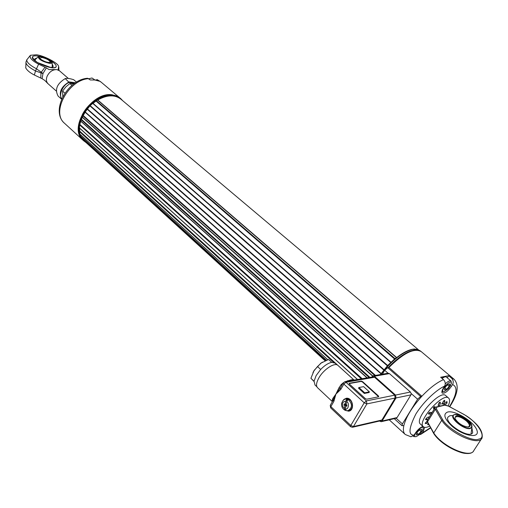 <?xml version="1.0" encoding="UTF-8"?>
<svg xmlns="http://www.w3.org/2000/svg" width="508" height="508" viewBox="0 0 508 508"><rect width="100%" height="100%" fill="white"/><g stroke="black" fill="none" stroke-linecap="round" stroke-linejoin="round"><path stroke-width="0.76" d="M414.947 349.015C410.045 349.072 403.917 351.949 396.57 357.638L395.002 358.597L387.655 365.506L380.39 374.548M82.721 139.243L84.493 141.122M80.366 134.588L81.42 138.049M79.616 128.187L79.686 131.07L79.331 131.477L79.902 134.131M80.848 121.279L79.61 124.898L79.464 127.953M82.347 117.342L80.651 121.101L367.106 377.895M85.16 112.236L82.188 117.202L372.542 376.034M391.008 362.28L92.926 103.264L90.132 105.613L85.046 112.135L380.86 373.678M396.475 357.441L97.599 99.854L93.04 103.365M418.04 349.421L121.012 99.27C114.967 94.513 107.213 94.755 97.758 99.987M394.735 359.137L96.082 101.06M387.528 365.982L90.126 106.064M384.137 369.786L87.503 109.023M375.488 375.406L83.223 115.551M369.945 377.393L81.49 119.412M362.242 378.752L80.035 124.568M354.012 379.978L79.686 131.07M326.422 360.236L81.166 136.677M466.782 420.243C458.978 414.896 455.06 414.344 455.022 418.586C458.438 423.634 462.953 426.453 468.56 427.05C471.259 426.212 470.662 423.945 466.782 420.243M468.02 427.088L469.284 426.263C469.754 424.885 468.725 423.056 466.192 420.776C460.896 416.808 457.2 415.684 455.117 417.411L455.047 418.649M336.982 364.852L335.128 363.169L331.737 362.369C328.314 363.023 324.625 365.385 320.681 369.462L316.147 375.552L314.039 381.229L315.074 385.083M312.96 372.605L314.173 370.351L320.796 363.245L322.555 362.115M314.014 381.457L310.915 378.295L313.969 370.808L317.525 366.541L321.285 362.966L328.568 359.486L331.737 362.369M317.525 366.541L320.681 369.462M314.039 381.229L310.915 378.295M382.378 374.199L384.702 370.275L388.049 373.209L389.439 373.609L410.426 392.043L411.194 393.56L410.928 394.881L397.091 417.551L396.145 418.236L381.248 421.684M405.32 434.53L410.928 436.778L414.064 435.159C408.115 435.216 408.724 428.168 415.874 414.007C424.796 399.713 438.468 388.645 444.557 386.169C445.745 383.813 445.376 381.629 443.446 379.622C436.69 382.664 429.501 388.201 421.881 396.24C412.191 406.94 406.19 416.7 403.866 425.514L402.019 425.723L402.406 423.92L417.601 399.186L420.643 396.507L387.706 367.678L388.963 367.468L421.881 396.24L420.643 396.507M447.319 377.869L448.659 375.71L451.441 378.054C453.358 380.035 453.733 382.194 452.552 384.537L451.377 386.417L450.583 385.743M443.446 379.622L440.652 377.247L448.659 375.71M444.9 376.873L441.839 378.257M384.702 370.275L387.706 367.678M453.815 379.038L421.316 351.676C414.426 347.656 403.644 352.92 388.963 367.468M414.064 435.159L415.195 433.337C417.697 429.673 420.294 427.361 422.993 426.409M444.557 386.169L443.376 388.068C441.897 390.55 441.515 392.22 442.239 393.084C444.633 393.725 447.681 391.503 451.377 386.417M419.252 434.677L420.637 434.429L422.199 433.057L423.323 431.254L422.561 430.568M424.72 427.355L423.323 431.254M448.564 398.069L445.814 395.707C440.392 389.141 413.728 418.954 420.414 424.104L420.586 424.256M427.749 424.707L428.13 423.532M426.726 419.691L428.466 418.579L429.082 417.341M426.358 418.211L426.682 419.716L425.475 419.589L426.358 418.211L428.358 416.941L429.101 417.328L434.143 409.232L433.343 407.968L433.572 407.314L434.696 406.54L434.765 407.918L433.343 407.968M426.682 419.716L425.475 419.589M436.124 406.997L435.21 407.549L434.143 409.232L433.762 409.023M441.865 404.082L443.516 401.034L444.621 400.266L444.817 401.568L443.516 401.034M444.138 403.974L443.617 405.06L444.989 405.041L444.138 403.974L446.989 401.606M438.544 405.435L438.131 405.194L439.014 402.857L440.131 402.082L440.449 403.136L438.81 403.238M440.138 402.4L440.449 403.136M429.666 412.394L429.241 414.166L428.479 413.899L428.669 413.207L429.666 412.394L431.241 412.464M425.691 422.453L426.555 423.513L425.177 423.52L427.076 421.069M429.584 426.142C426.606 427.609 424.504 427.78 423.272 426.663C416.63 421.551 443.351 391.681 448.729 398.209C450.018 399.574 449.847 402.152 448.208 405.943M444.881 387.858L446.621 389.344L444.456 389.966L444.932 387.61L447.592 384.62L449.751 384.01L449.262 386.372L446.621 389.344M449.262 386.372L447.427 384.804M448.589 388.518L444.024 391.776C438.487 392.398 451.472 377.609 451.421 383.356L448.589 388.518M445.249 383.889C447.942 381.286 449.872 380.327 451.047 381.013L451.409 382.962M443.827 391.801L441.877 391.833M418.421 434.359L416.338 434.899L416.916 432.568L419.576 429.705L421.659 429.177L421.075 431.508L418.421 434.359L416.827 432.918M419.348 429.952L421.075 431.508M416.141 436.626L415.849 436.683C410.597 437.121 423.443 423.005 423.272 428.517C422.11 432.143 419.735 434.842 416.141 436.626M423.177 426.574L423.266 428.149M415.677 436.696L413.595 436.537L413.334 436.01M379.495 421.043L381.114 421.716L382.092 421.018L396.03 397.955L395.529 395.072L374.39 376.244L373.126 375.812L371.742 377.082M352.59 427.241L380.936 420.713L381.914 420.014L395.186 398.056L394.678 395.167L374.561 377.241L373.17 376.828M369.411 391.897L369.03 392.544L364.319 393.452L358.515 388.169L358.896 387.521L364.7 392.805L369.411 391.897L363.614 386.645L358.896 387.521M364.319 393.452L364.7 392.805M378.657 396.799L362.42 381.978L361.125 381.438L349.06 383.591L349.25 383.267L349.364 384.029L365.36 398.647L366.693 399.199L378.67 396.792L378.517 396.018L362.604 381.654L361.309 381.114L349.25 383.267M317.64 387.795L317.443 387.617C315.906 385.756 316.344 382.594 318.757 378.136C323.463 369.405 335.058 361.88 338.03 365.506L353.803 379.813M349.167 381.044L344.595 381.851L351.231 379.825L353.339 379.647L354.209 380.067M332.873 398.367L333.858 401.422L335.909 394.113L332.708 401.085L332.181 400.114L332.873 398.367L335.909 394.113L338.988 387.769L341.116 384.626L343.268 382.803M355.549 379.927L356.946 380.346L374.561 377.241M354.159 380.073L353.339 379.647M353.682 380.111L349.39 381.013M350.291 380.778L349.301 381.025L350.577 381.47L356.946 380.346M343.281 382.784L344.735 381.825L346.012 382.276L343.865 384.118L343.237 382.867L340.163 388.214L335.909 394.106L340.811 389.395L343.865 384.118L364.211 402.793L366.376 400.907L346.012 382.276L350.577 381.47M342.919 400.514L346.139 398.278C352.704 396.989 355.289 410.458 348.602 411.182L345.034 410.242M348.431 381.178L347.707 380.632M346.723 410.731L349.11 411.074M346.234 398.259L344.202 399.498M330.295 405.263L332.734 401.041M340.811 389.395L340.163 388.214L338.988 387.769M341.878 385.216L341.116 384.626M346.583 401.72L346.107 404.685L346.958 404.997L346.761 406.197L345.916 405.886L345.44 408.851L346.043 410.623L347.866 410.686C352.571 407.721 352.654 403.981 348.113 399.453L346.583 401.72C349.739 402.495 348.475 410.35 345.44 408.851M344.424 408.476L342.805 406.559L342.468 403.981C342.881 402.139 343.916 401.263 345.567 401.352L345.091 404.311L344.246 404L344.056 405.206L344.9 405.517L344.424 408.476L344.881 410.185L345.713 410.426M344.9 405.517L346.113 405.27L346.018 405.867M345.415 409.639L345.313 410.242M346.113 405.27L344.056 405.206M345.383 404.254L345.269 404.959M345.091 404.311L346.202 404.089M346.812 400.888L347.097 399.085L345.567 401.352M346.843 405.702L345.916 405.886M348.113 399.453L345.243 399.098M420.63 351.104L417.366 349.225L412.756 349.288C402.431 352.095 391.789 360.49 380.829 374.472M388.201 367.595C398.139 357.207 406.991 351.32 414.763 349.936L418.338 350.044L420.973 351.39M413.201 349.206L412.756 349.288M380.448 374.536C391.293 360.578 401.872 352.196 412.179 349.371M452.203 415.569L449.897 415.703L447.942 417.119C444.068 423.285 470.046 439.623 472.694 432.613L472.008 428.428M451.872 426.022C444.271 418.687 442.862 414.026 447.656 412.026C455.136 409.981 474.281 421.862 476.929 430.282C480.238 439.039 463.366 436.296 451.872 426.022M448.234 406.032L464.121 414.503C477.406 422.954 483.387 430.771 482.054 437.947C479.165 446.38 450.45 433.876 441.725 420.345L442.766 419.881C448.234 429.482 472.815 442.519 478.796 439.096C487.553 438.112 477.59 421.742 464.134 414.585L464.052 414.541M427.361 420.103L427.507 421.792L435.324 409.283L441.725 420.345L433.756 432.975L434.016 433.743C438.404 442.201 460.667 455.32 468.103 453.219M62.795 96.691L62.592 91.078L64.922 93.135M62.592 91.078L65.805 86.925L69.894 83.547L71.965 85.35M69.894 83.547L74.022 83.757M40.386 58.998C44.126 61.589 47.466 62.719 50.4 62.389C54.026 60.681 37.44 54.064 39.58 58.083L40.386 58.998M50.032 62.503L50.273 62.186C49.498 60.23 46.749 58.668 42.024 57.506L39.694 58.261M34.354 60.325L32.398 57.061C32.931 55.721 35.236 55.467 39.319 56.299L37.706 56.001C34.563 55.569 32.791 55.918 32.398 57.061C30.601 61.525 55.626 71.444 56.191 66.529C55.81 67.634 54.102 67.996 51.054 67.608L37.395 62.503L34.354 60.325M51.619 61.341C54.87 63.449 56.394 65.176 56.191 66.529C56.394 65.176 54.87 63.449 51.619 61.341M48.431 67.088L49.187 67.215C51.568 67.52 52.902 67.24 53.2 66.37L52.413 64.541M36.57 58.058L34.696 59.017C34.531 59.969 35.554 61.201 37.751 62.719M74.765 83.242L69.221 82.525C63.437 84.004 58.141 95.085 61.849 98.66M69.221 82.525L65.221 78.594C56.934 83.737 54.578 89.579 58.147 96.12L61.608 99.206M65.221 78.594C67.031 78.092 69.863 78.467 73.704 79.718L76.505 82.131M59.347 70.669L56.877 69.615L49.035 69.558L46.368 67.869L42.97 73.533L42.094 78.696L44.742 80.391L47.695 83.407M58.242 69.64L58.426 69.983M42.094 78.696L34.366 75.013C30.016 72.828 27.159 70.479 25.794 67.977L25.692 67.583M46.368 67.869L45.028 67.208L41.294 72.212L42.97 73.533L41.034 72.879L40.761 78.035M45.028 67.208L38.608 64.173C31.947 60.693 29.216 57.734 30.423 55.277L36.316 54.794C42.907 55.156 58.725 63.246 58.611 66.497L58.185 69.513M58.572 70.047L58.217 69.05M119.729 97.796L101.079 82.099L97.466 79.813L99.022 81.128L94.901 79.997L90.291 79.953L87.624 78.257C67.424 79.566 50.33 110.865 64.37 123.146L64.884 123.615M94.552 100.622C89.37 104.343 85.287 109.023 82.29 114.656M83.312 140.443L82.804 139.979C67.913 127.908 91.973 90.957 112.478 94.85L120.066 98.076M97.466 79.813L95.148 80.035M120.529 98.469L120.402 98.362C117.773 96.082 114.465 94.926 110.458 94.894C89.929 93.713 68.942 128.759 83.007 140.17L83.522 140.633M80.886 137.008C72.485 122.898 93.015 94.405 111.049 95.396C115.049 95.421 118.364 96.577 120.987 98.857L122.688 100.679M86.081 142.57L83.572 140.684L81.534 138.157M95.002 80.01L91.992 77.991L88.849 78.734M396.297 357.537L97.339 99.86M395.002 358.597L96.215 100.578M394.729 359.035L96.05 100.959M390.722 362.426L92.615 103.308M387.655 365.506L90.132 105.613M387.477 365.919L90.056 105.988M384.073 369.741L87.414 108.96M383.686 369.964L87.052 109.074M380.975 373.374L85.058 111.817M375.406 375.418L83.115 115.526M374.777 375.526L82.76 115.735M372.726 375.933L82.169 116.942M369.824 377.419L81.375 119.412M369.157 377.533L81.039 119.666M367.246 377.869L80.62 120.885M362.083 378.778L79.908 124.593M361.398 378.898L79.61 124.898M357.638 379.559L79.267 127.768M337.21 364.941L79.566 131.127M333.616 362.382L79.331 131.477M327.787 359.74L79.781 134.017M326.238 360.305L81.045 136.766M325.761 360.496L80.905 137.135M81.382 138.017L325.349 360.674L81.356 137.986M469.824 422.243L471.964 426.072L470.421 428.447C464.331 430.524 447.999 416.941 453.911 414.801L454.463 414.611M454.546 414.591L458.667 415.011M470.262 428.073C468.224 429.063 463.906 427.266 457.302 422.675C452.793 417.595 451.968 414.928 454.812 414.687C456.844 413.753 461.112 415.531 467.614 420.033C472.161 425.075 473.043 427.755 470.262 428.073M411.194 393.56L417.601 399.186M396.145 418.236L402.406 423.92M451.441 378.054L454.127 379.298C459.175 385.083 457.937 393.884 450.405 405.702M389.23 419.837L404.997 434.232C403.339 432.518 402.965 429.609 403.866 425.514M452.552 384.537C457.892 386.893 456.965 394.094 449.79 406.14L449.478 406.622M430.441 427.679L422.199 433.057M427.806 424.002L428.689 424.542M428.892 417.925L428.358 416.941M441.935 403.352L443.236 403.879L441.738 404.044M445.002 405.035L447.034 402.996L446.183 401.93M438.131 405.194L439.763 405.092L440.417 403.219M429.304 414.16L431.267 413.677L431.063 412.261M442.1 378.473C444.113 376.917 445.529 376.441 446.348 377.044L450.983 380.962M332.492 401.46L332.181 400.114M394.678 395.167L366.376 400.907L366.89 403.898L395.186 398.056M381.914 420.014L353.447 426.555L366.89 403.898L364.211 402.793L350.793 425.463L330.848 406.622L330.676 407.892M353.447 426.555L352.45 427.272L350.564 426.707L350.793 425.463L353.447 426.555M350.59 426.726L330.651 407.867L330.244 405.346L330.848 406.622L333.858 401.422M361.309 381.114L361.125 381.438M362.604 381.654L362.42 381.978M378.517 396.018L378.32 396.342M346.119 398.926L346.488 398.85C350.412 399.136 352.355 401.657 352.311 406.425C351.847 408.737 350.647 410.096 348.717 410.508L348.247 410.61M374.39 376.244L389.439 373.609M410.426 392.043L395.529 395.072M396.03 397.955L410.928 394.881M397.091 417.551L382.092 421.018M443.871 405.225L436.188 406.984L436.753 407.162L444.9 405.124M442.766 419.881L436.372 408.857L435.324 409.283L434.969 408.254M481.559 438.702L473.888 450.444C470.872 459.048 442.297 446.64 433.756 432.975L427.507 421.792L433.692 433.495M427.476 422.37L427.26 420.268L428.206 418.751M445.014 405.016L448.316 406L464.134 414.585M445.097 405.244L448.335 406.089M436.372 408.857L436.753 407.162M51.27 61.004L52.076 62.154C52.286 63.157 51.283 63.519 49.047 63.246C41.942 61.379 38.354 59.182 38.291 56.667L39.808 56.299M41.332 56.401C43.79 56.623 46.933 58.001 50.762 60.515C52.413 62.732 51.816 63.563 48.965 63.017C46.495 62.802 43.32 61.417 39.459 58.864C37.852 56.655 38.475 55.829 41.332 56.401M75.489 82.76L69.05 81.921C60.992 86.836 58.515 92.583 61.627 99.162M68.332 78.442L59.512 70.809L56.877 69.615C52.603 69.513 49.327 71.774 47.06 76.397C45.961 79.458 46.272 81.883 48.006 83.674L48.165 83.82M34.366 75.013L35.49 70.949C28.937 67.418 25.762 64.44 25.959 62.027L26.086 61.69M26.93 59.5L26.803 59.836C26.613 62.236 29.794 65.202 36.354 68.739L41.294 72.212L41.034 72.879L35.49 70.949L38.608 64.173M58.934 70.288L58.718 67.018M88.741 78.638C68.567 79.699 51.022 112.236 64.37 123.146L82.804 139.979M396.551 357.461L97.599 99.854M391.039 362.293L92.926 103.264M380.873 373.704L85.046 112.135M372.51 376.053L82.188 117.202M367.024 377.908L80.651 121.101M357.524 379.578L79.312 127.908M327.749 359.753L79.82 134.093M325.107 360.775L83.991 140.665M472.002 426.618L471.037 433.921M471.964 426.072C471.532 421.189 459.156 413.144 454.514 414.598L453.911 414.801M468.23 427.082L468.56 427.05M316.89 386.791L314.884 384.899M314.173 370.351L313.969 370.808M320.796 363.245L321.285 362.966M394.252 418.668L402.019 425.723M450.323 405.835L449.732 406.762M430.594 427.946L420.929 434.283M427.615 424.675L428.835 424.796M435.007 407.022L435.216 407.562M434.95 406.876L434.696 406.54M444.805 401.593L443.236 403.879M447.04 402.99L446.957 401.555M438.137 405.511L439.738 405.174M430.714 414.026L431.197 412.299M428.479 413.899L429.241 414.166M426.561 423.507L427.558 422.51M423.272 426.663L420.414 424.104M441.801 378.225C444.367 376.511 445.878 376.117 446.348 377.044M413.595 436.537L413.169 436.15M317.443 387.617L332.384 401.65M373.297 376.809L353.714 380.111M350.279 380.778L349.656 380.943M349.021 411.099L348.602 411.182M346.043 410.623L347.866 410.686M344.881 410.191C342.405 408.642 341.312 406.375 341.605 403.384C343.097 399.891 344.443 398.437 345.643 399.021L346.488 398.85C350.514 399.136 352.495 401.637 352.425 406.343M352.425 406.362C351.885 408.635 350.787 409.994 349.123 410.42M373.126 375.812L388.188 373.19M472.408 433.051L472.694 432.613M473.888 450.444C470.046 459.518 442.347 447.021 433.711 433.534M34.874 59.969L38.291 56.667L41.275 56.369C46.692 57.588 50.292 59.512 52.076 62.154M52.337 67.139L52.114 62.338M48.838 67.189L49.613 67.354M47.485 83.236L56.274 91.021M30.423 55.277L26.803 59.836L25.959 62.027L25.794 67.977M58.706 66.878L58.833 67.526M97.047 79.553L100.648 81.731M83.572 140.684L83.007 140.17"/></g></svg>
